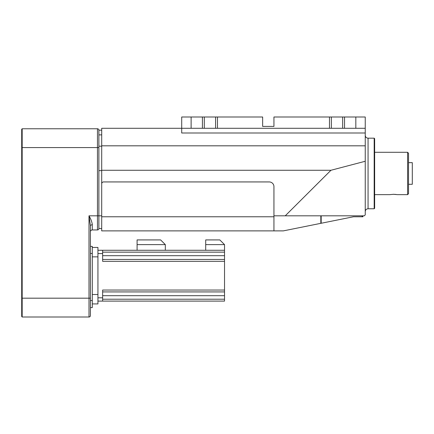 <?xml version="1.0" encoding="UTF-8"?>
<svg xmlns="http://www.w3.org/2000/svg" width="434" height="434" viewBox="0 0 434 434"><rect width="100%" height="100%" fill="white"/><g stroke="black" fill="none" stroke-linecap="round" stroke-linejoin="round"><path stroke-width="0.65" d="M320.824 215.823L320.824 223.336L283.353 230.883L101.702 230.883L101.702 128.29L181.705 128.29L181.705 132.999L365.238 132.999L365.238 116.996L355.826 116.996L355.826 128.29L365.238 128.29M101.702 145.819L365.238 145.819L365.238 132.999M273.941 215.823L364.3 215.823L365.238 214.884L365.238 145.819M101.702 170.649L101.702 215.823L98.881 215.823L98.881 170.649L101.702 170.649M191.117 116.996L181.705 116.996L181.705 128.29L191.117 128.29L191.117 116.996L262.646 116.996L262.646 126.408L273.941 126.408L273.941 116.996L355.826 116.996M101.702 170.269L330.952 170.269L365.238 161.264M355.826 128.29L191.117 128.29M285.236 215.823L330.952 170.269M273.941 230.883L273.941 186.647A4.703 4.703 0 0 0 269.237 181.938L103.585 181.938A1.882 1.882 0 0 0 101.702 183.821M101.702 130.173L98.881 130.173L98.881 170.649M101.702 146.193L98.881 146.193M90.408 231.827A1.882 1.882 0 0 1 92.29 229.944A1.882 1.882 0 0 0 90.408 231.827L90.408 225.55L88.997 215.823C90.793 218.877 91.889 221.736 92.29 224.405L92.29 229.944L97.466 229.944A1.411 1.411 0 0 0 98.881 228.528L101.702 228.528M88.997 317.004L88.997 298.18L90.408 298.18L90.408 315.589A1.411 1.411 0 0 1 88.997 317.004L22.172 317.004L21.7 316.532L21.7 147.587L22.172 147.587L22.172 298.18L88.997 298.18L88.997 215.823L97.466 215.823L97.466 229.944A1.411 1.411 0 0 0 98.881 228.528L98.881 215.823L97.466 215.823L97.466 147.587L98.881 147.587M374.179 138.175L374.651 138.647L374.651 208.293L374.179 208.765L374.179 138.175L368.065 138.175L368.065 208.765C366.35 208.933 365.406 209.872 365.238 211.586M342.648 116.996L342.648 128.29M344.531 116.996L344.531 128.29M331.359 128.29L331.359 116.996M329.477 128.29L329.477 116.996M217.472 116.996L217.472 128.29M202.412 128.29L202.412 116.996M204.295 128.29L204.295 116.996M215.589 116.996L215.589 128.29M320.824 223.336L353.477 216.767L362.889 216.767L362.889 215.823L362.889 216.767M22.172 128.762L22.172 147.587L97.466 147.587L97.466 128.762A1.411 1.411 0 0 1 98.881 130.173A1.411 1.411 0 0 0 97.466 128.762L22.172 128.762L21.7 129.234L21.7 147.587M22.172 317.004L22.172 298.18L21.7 298.18M90.408 298.18L90.408 225.55L92.29 224.405M90.408 307.592L92.29 307.592L92.29 246.414L90.408 246.414M92.29 256.857L97.938 256.857L97.938 247.451L92.29 247.451M97.938 256.857L97.938 294.507L92.29 294.507M92.29 303.919L97.938 303.919L97.938 294.507M102.641 299.216L224.53 299.216L224.53 301.098L97.938 301.098M97.938 297.8L102.641 297.8L102.641 290.037L224.53 290.037L224.53 261.333L102.641 261.333L102.641 253.564L97.938 253.564M102.641 297.8L102.641 301.098M97.938 250.272L102.641 250.272L102.641 253.564M102.641 250.272L224.53 250.272L224.53 244.624L205.705 244.624L205.705 250.272M224.53 261.333L224.53 250.272M224.53 299.216L224.53 290.037M224.53 259.451L102.641 259.451M224.53 291.919L102.641 291.919M102.641 252.154L224.53 252.154M137.09 250.272L137.09 244.624L165.327 244.624L165.327 250.272M224.53 244.624L219.821 239.921L205.705 239.921L205.705 244.624M165.327 244.624L160.623 239.921L137.09 239.921L137.09 244.624M374.651 194.649L389.71 194.649L393.475 194.307L396.953 194.595M407.597 152.291L408.535 153.235L408.535 193.705L407.597 194.649L407.597 152.291L374.651 152.291M407.597 194.649L397.24 194.649M396.622 194.546L396.139 194.481M395.569 194.416L394.913 194.356M394.088 194.318L393.475 194.307M408.535 162.647L412.3 162.647L412.3 184.293L408.535 184.293M101.702 216.767L273.941 216.767M98.881 134.882L101.702 134.882M321.176 223.266L321.176 215.823M362.124 215.823L362.124 216.767M92.29 300.534L90.408 300.534M90.408 253.472L92.29 253.472M102.641 255.686L224.53 255.686M224.53 295.684L102.641 295.684M368.065 138.175C366.35 138.007 365.406 137.063 365.238 135.348M374.179 208.765L368.065 208.765"/></g></svg>
